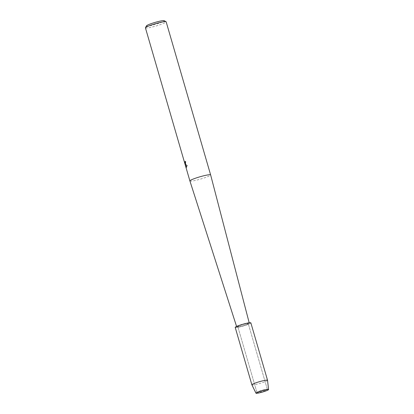 <?xml version="1.0" encoding="UTF-8"?>
<svg xmlns="http://www.w3.org/2000/svg" width="414" height="414" viewBox="0 0 414 414"><rect width="100%" height="100%" fill="white"/><g stroke="black" fill="none" stroke-linecap="round" stroke-linejoin="round"><path stroke-width="0.31" stroke-dasharray="2.07 1.55" d="M257.084 392.193A5.439 0.595 163.8 0 0 257.042 392.224A5.439 0.595 163.8 0 0 256.918 392.415A5.439 0.595 163.8 0 0 261.56 391.68A5.439 0.595 163.8 0 0 267.196 389.605A5.439 0.595 163.8 0 0 267.361 389.383A5.439 0.595 163.8 0 0 267.159 389.284A5.439 0.595 163.8 0 0 262.067 390.298A5.439 0.595 163.8 0 0 257.084 392.193A5.439 0.595 163.8 0 0 257.042 392.224A5.439 0.595 163.8 0 0 256.918 392.415A5.439 0.595 163.8 0 0 261.56 391.68A5.439 0.595 163.8 0 0 267.196 389.605A5.439 0.595 163.8 0 0 267.361 389.383A5.439 0.595 163.8 0 0 267.159 389.284A5.439 0.595 163.8 0 0 262.067 390.298A5.439 0.595 163.8 0 0 257.084 392.193M237.978 326.423A5.439 0.595 163.8 0 0 237.812 326.651A5.439 0.595 163.8 0 0 242.454 325.916A5.439 0.595 163.8 0 0 248.089 323.841A5.439 0.595 163.8 0 0 248.255 323.613A5.439 0.595 163.8 0 0 243.613 324.348A5.439 0.595 163.8 0 0 237.978 326.423A5.439 0.595 163.8 0 0 237.812 326.651A5.439 0.595 163.8 0 0 242.454 325.916A5.439 0.595 163.8 0 0 248.089 323.841A5.439 0.595 163.8 0 0 248.255 323.613A5.439 0.595 163.8 0 0 243.613 324.348A5.439 0.595 163.8 0 0 237.978 326.423M189.902 180.949A10.795 1.185 163.8 0 0 199.134 179.485A10.795 1.185 163.8 0 0 210.307 175.365A10.795 1.185 163.8 0 0 210.638 174.925M236.937 326.693A6.557 0.719 163.8 0 0 236.741 326.962A6.557 0.719 163.8 0 0 242.345 326.072A6.557 0.719 163.8 0 0 249.13 323.572A6.557 0.719 163.8 0 0 249.326 323.308A6.557 0.719 163.8 0 0 243.742 324.183A6.557 0.719 163.8 0 0 236.937 326.693M145.428 27.857A10.795 1.185 163.8 0 0 154.639 26.403A10.795 1.185 163.8 0 0 165.828 22.278A10.795 1.185 163.8 0 0 166.159 21.833M146.504 25.834A9.253 1.014 163.8 0 0 153.889 24.84A9.253 1.014 163.8 0 0 163.97 21.171A9.253 1.014 163.8 0 0 164.167 20.7M185.115 164.198L186.041 167.147L185.177 164.182M185.161 163.385L184.401 161.439L184.675 162.671M185.638 161.356A10.717 1.175 163.8 0 0 185.57 161.393L185.42 164.368M186.388 167.453L187.175 165.44L185.312 164.317M251.893 384.829A8.151 0.895 163.8 0 0 258.916 383.695A8.151 0.895 163.8 0 0 267.289 380.601A8.151 0.895 163.8 0 0 267.542 380.285M235.209 327.407A8.151 0.895 163.8 0 0 242.164 326.304A8.151 0.895 163.8 0 0 250.61 323.194A8.151 0.895 163.8 0 0 250.858 322.858M257.042 392.224L256.131 392.974L257.042 392.224M256.918 392.415L237.812 326.651L256.918 392.415M236.741 326.962L236.575 326.455M249.326 323.308L249.192 322.791M267.361 389.383L248.255 323.613L267.361 389.383M267.159 389.284L268.324 389.429L267.159 389.284"/><path stroke-width="0.62" d="M256.183 392.933A6.557 0.719 163.8 0 0 256.131 392.974A6.557 0.719 163.8 0 0 260.804 392.524A6.557 0.719 163.8 0 0 268.37 389.812A6.557 0.719 163.8 0 0 268.324 389.429A6.557 0.719 163.8 0 0 262.191 390.65A6.557 0.719 163.8 0 0 256.183 392.933A6.557 0.719 163.8 0 0 256.131 392.974A6.557 0.719 163.8 0 0 255.987 393.212A6.557 0.719 163.8 0 0 261.638 392.301A6.557 0.719 163.8 0 0 268.37 389.812A6.557 0.719 163.8 0 0 268.572 389.558A6.557 0.719 163.8 0 0 268.324 389.429A6.557 0.719 163.8 0 0 262.191 390.65A6.557 0.719 163.8 0 0 256.183 392.933M190.228 180.499A10.795 1.185 163.8 0 0 189.902 180.944A10.795 1.185 163.8 0 0 189.902 180.949L145.428 27.857A10.795 1.185 163.8 0 1 145.454 27.712A10.795 1.185 163.8 0 1 145.754 27.412A10.795 1.185 163.8 0 1 156.373 23.448A10.795 1.185 163.8 0 1 166.061 21.725A10.795 1.185 163.8 0 1 166.159 21.833L210.633 174.92A10.795 1.185 163.8 0 0 201.421 176.38A10.795 1.185 163.8 0 0 190.228 180.499M185.57 161.393A10.717 1.175 163.8 0 0 185.234 161.579L185.161 161.6A10.795 1.185 -16.2 0 1 185.565 161.377L185.513 164.27L185.239 164.332L187.102 165.455L186.279 167.468L185.105 164.203L185.969 167.168M185.969 167.163L184.328 161.46L185.125 163.406L185.161 161.6M166.061 21.725L164.167 20.7A9.253 1.014 163.8 0 0 155.861 22.175A9.253 1.014 163.8 0 0 146.758 25.575A9.253 1.014 163.8 0 0 146.504 25.834L145.454 27.712M185.234 161.579L185.161 163.385M184.675 162.671L186.388 167.453M249.192 322.791L210.638 174.925A10.795 1.185 163.8 0 0 210.633 174.92M268.572 389.558L267.542 380.285A8.151 0.895 163.8 0 0 267.537 380.264A8.151 0.895 163.8 0 0 260.582 381.366A8.151 0.895 163.8 0 0 252.131 384.477A8.151 0.895 163.8 0 0 251.883 384.813A8.151 0.895 163.8 0 0 251.893 384.829L255.987 393.212M267.537 380.264L250.858 322.858A8.151 0.895 163.8 0 0 243.903 323.96A8.151 0.895 163.8 0 0 235.452 327.07A8.151 0.895 163.8 0 0 235.209 327.407L251.883 384.813M236.575 326.455L189.902 180.949"/></g></svg>
